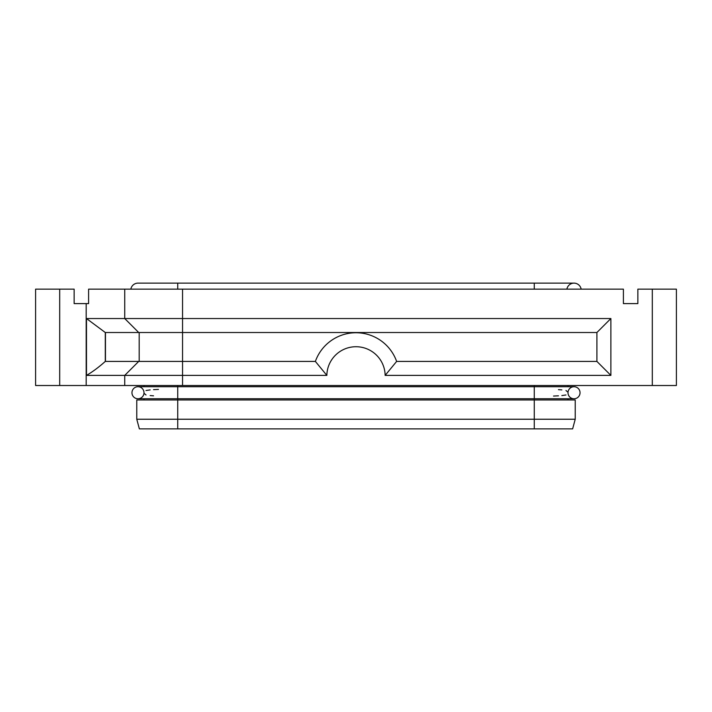 <?xml version="1.0" encoding="UTF-8"?>
<svg xmlns="http://www.w3.org/2000/svg" width="712" height="712" viewBox="0 0 712 712"><rect width="100%" height="100%" fill="white"/><g stroke="black" fill="none" stroke-linecap="round" stroke-linejoin="round"><path stroke-width="1.07" d="M567.998 392.739A6.025 6.025 0 0 0 574.014 398.764A6.025 6.025 0 0 0 580.04 392.739A6.025 6.025 0 0 0 574.014 386.714A6.025 6.025 0 0 0 567.998 392.739A6.025 6.025 0 0 1 574.014 386.714A6.025 6.025 0 0 1 580.04 392.739A6.025 6.025 0 0 0 574.014 386.714A6.025 6.025 0 0 1 580.04 392.739A6.025 6.025 0 0 1 574.014 398.764L534.267 398.764L534.267 386.714L574.014 386.714M553.536 396.05L558.457 395.819M561.839 395.569L565.969 394.973M144.002 393.247L146.031 394.973M150.161 395.569L153.543 395.819M144.002 392.739A6.025 6.025 0 0 1 137.986 398.764A6.025 6.025 0 0 1 131.96 392.739A6.025 6.025 0 0 1 137.986 386.714A6.025 6.025 0 0 1 144.002 392.739A6.025 6.025 0 0 0 137.986 386.714A6.025 6.025 0 0 0 131.96 392.739A6.025 6.025 0 0 1 137.986 386.714A6.025 6.025 0 0 0 131.96 392.739A6.025 6.025 0 0 0 137.986 398.764L177.733 398.764L177.733 386.714L534.267 386.714L534.267 385.512M676.4 289.152L676.4 385.512L676.4 289.152L637.854 289.152L637.854 303.606L623.401 303.606L623.401 289.152L124.734 289.152L124.734 318.54L86.481 318.54L86.481 375.393L326.853 375.393L315.372 361.42L138.707 361.42L124.734 375.393L124.734 385.512L676.4 385.512M124.734 289.152L88.599 289.152L88.599 303.606L74.146 303.606L74.146 289.152L35.6 289.152L35.6 385.512L124.734 385.512M141.67 318.54L124.734 318.54L138.707 332.513L596.905 332.513L610.878 318.54L141.67 318.54M86.481 375.393C92.418 371.967 98.683 367.312 105.287 361.42L105.287 332.513L138.707 332.513M124.734 375.393L138.707 361.42L105.287 361.42M326.853 375.393A29.148 29.148 0 0 1 356 346.726A29.148 29.148 0 0 1 385.147 375.393L396.628 361.42A43.12 43.12 0 0 0 315.372 361.42A43.12 43.12 0 0 1 396.628 361.42L596.905 361.42L610.878 375.393L610.878 318.54M385.147 375.393L610.878 375.393M596.905 332.513L596.905 361.42M105.287 332.513L86.481 318.54M105.465 361.42L105.465 332.513M139.187 361.42L139.187 332.513M623.401 303.606L637.854 303.606M158.465 389.42L153.543 389.651M150.161 389.9L146.031 390.505M130.857 289.152A7.227 7.227 0 0 1 137.986 283.127A7.227 7.227 0 0 0 130.857 289.152A7.227 7.227 0 0 1 137.986 283.127A7.227 7.227 0 0 0 130.857 289.152M144.002 385.512L144.002 386.714M144.002 398.764L144.002 399.966M575.225 419.235L575.225 399.966L136.775 399.966L136.775 419.235L575.225 419.235L572.635 428.873L139.365 428.873L136.775 419.235M35.6 385.512L35.6 289.152M567.998 392.232L565.969 390.505M561.839 389.9L558.457 389.651M581.143 289.152A7.227 7.227 0 0 0 566.894 289.152A7.227 7.227 0 0 1 581.143 289.152A7.227 7.227 0 0 0 574.014 283.127A7.227 7.227 0 0 1 581.143 289.152M567.998 385.512L567.998 386.714M567.998 398.764L567.998 399.966M652.308 289.152L652.308 385.512M86.188 303.606L86.188 385.512M182.548 289.152L182.548 385.512M177.733 289.152L177.733 283.127L137.986 283.127M177.733 385.512L177.733 386.714L137.986 386.714M534.267 428.873L534.267 398.764L177.733 398.764L177.733 428.873M59.692 385.512L59.692 289.152M534.267 289.152L534.267 283.127L574.014 283.127M177.733 283.127L534.267 283.127"/></g></svg>
